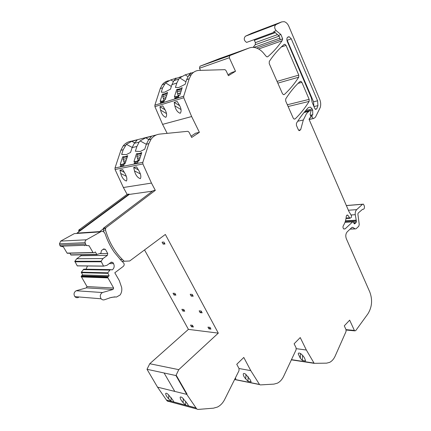 <?xml version="1.0" encoding="UTF-8"?>
<svg xmlns="http://www.w3.org/2000/svg" width="431" height="431" viewBox="0 0 431 431"><rect width="100%" height="100%" fill="white"/><g stroke="black" fill="none" stroke-linecap="round" stroke-linejoin="round"><path stroke-width="0.65" d="M351.879 227.449L352.897 227.401L351.836 227.493L347.316 231.727C345.689 233.618 345.371 235.967 346.352 238.769L369.793 292.002C372.696 299.879 372.045 307.19 367.842 313.94L355.72 330.62L354.702 330.863L354.379 330.448L349.66 320.152L344.283 325.858L346.028 329.634L346.023 331.558L335.167 356.054C333.815 359.034 331.994 361.13 329.699 362.336L326.644 363.15L314.172 363.333L306.355 350.02L300.235 337.57L294.114 343.793L296.092 347.774L296.075 349.832L283.663 376.285C282.116 379.512 280.037 381.801 277.419 383.159L273.933 384.118L260.405 384.905L259.57 384.576L250.772 370.638L243.795 357.455L236.754 364.292L239.016 368.51L250.772 370.638M300.768 353.695C299.216 352.752 298.365 352.8 298.214 353.835L300.305 358.242L302.357 360.467L305.611 360.957L304.873 358.921C304.248 357.17 302.88 355.43 300.768 353.695M235.396 377.933L235.816 378.833L235.03 378.671M250.206 379.776L251.144 381.893L247.96 381.257L245.729 378.892C244.097 377.087 243.278 375.487 243.267 374.086C243.434 373.203 244.248 373.251 245.702 374.227L250.206 379.776M144.536 249.937L188.417 329.376L149.756 363.732L178.757 369.653L175.95 375.557L164.092 372.993L174.787 391.418L186.763 394.381L196.746 408.971L197.851 409.445L213.447 408.179L217.466 407.042C220.483 405.501 222.886 402.974 224.67 399.467L238.995 370.714L239.016 368.51M149.756 363.732L147.014 369.292L157.536 387.151L166.409 399.99L167.266 401.029L168.343 401.487M188.606 405.932L187.404 403.728L182.432 397.824C181.09 396.822 180.33 396.665 180.147 397.355C180.212 398.799 181.192 400.539 183.1 402.592L185.54 405.113L195.868 407.882M173.887 401.988L172.675 399.833L167.804 394.079C166.544 393.131 165.827 392.975 165.655 393.611C165.73 395.022 166.716 396.735 168.602 398.761L170.983 401.213L185.54 405.113L185.75 401.272M186.758 394.376L187.043 394.106L176.241 375.293L187.043 394.106L186.758 394.376L174.787 391.418L164.092 372.993L175.95 375.557L176.241 375.293L175.95 375.557L186.758 394.376M147.014 369.292L164.092 372.993M188.417 329.376L218.296 333.125L178.757 369.653M121.941 261.321L129.666 261.003L165.348 234.453L218.296 333.125M191.477 326.784L193.395 327.016L192.458 325.303L190.54 325.076L191.477 326.784L192.684 325.717M183.768 309.474L181.866 309.302L182.819 311.037L184.727 311.214L183.768 309.474M174.005 295.009L175.896 295.127L174.921 293.355L173.036 293.242L174.005 295.009L175.261 293.969M208.906 328.875L210.948 329.122L209.999 327.355L207.952 327.118L208.906 328.875L210.193 327.716M201.191 311.026L199.154 310.848L200.124 312.637L202.155 312.825L201.191 311.026M191.181 296.097L190.195 294.271L192.215 294.395L193.201 296.226L191.181 296.097L192.522 294.966M163.931 242.087L164.981 244.027L163.128 244.091L162.083 242.157L163.931 242.087M124.295 261.315L122.377 259.478C114.517 251.515 108.887 241.699 105.498 230.03L105.708 228.462L103.607 228.613L99.669 231.592L100.951 231.641M103.973 232.104L103.397 230.176L103.375 228.241L105.476 228.085L155.322 190.351L153.113 190.664L103.375 228.241M86.389 245.675L86.232 245.39M84.535 245.745L84.287 245.293M105.708 228.462L105.476 228.085M123.385 187.507L151.475 183.083L142.882 163.958L115.061 169.502L123.385 187.507L127.118 194.354L129.063 194.074L129.257 194.429L152.466 191.154M151.475 183.083L155.322 190.351M122.695 169.604L119.953 170.137L120.734 173.504C121.919 177.664 123.821 180.174 126.439 181.031C127.35 179.097 126.73 176.349 124.591 172.777L122.695 169.604M136.605 166.878L133.707 167.449L134.477 170.918C135.652 175.212 137.618 177.798 140.371 178.66C141.357 176.651 140.754 173.817 138.561 170.148L136.605 166.878M115.061 169.502L115.007 167.961L120.879 150.279L123.056 146.066C125.254 143.221 128.029 141.605 131.39 141.212L156.405 134.925M142.882 163.958L142.833 162.325L115.007 167.961M146.368 144.223L148.857 143.631L151.098 139.181L148.598 139.795L146.368 144.223L144.762 149.191L140.307 151.48L135.345 151.249L136.907 146.47L139.116 142.122L134.337 143.297L132.134 147.601L130.55 152.434L126.299 154.643L121.666 154.373L123.207 149.724L126.369 144.326L132.193 147.429M148.857 143.631L142.833 162.325M127.339 156.798L123.724 157.342L122.716 156.819L125.367 156.663L127.7 155.704L125.162 163.419L124.365 163.586L123.745 165.472L120.357 166.161L120.976 164.292L121.989 164.804L121.628 165.903M122.716 156.819L120.19 164.453L120.976 164.292M134.774 161.42L134.149 163.349L137.737 162.616L138.362 160.677L139.213 160.499L141.783 152.569L139.332 153.565L136.498 153.743L133.944 161.598L134.774 161.42L135.808 161.959L135.442 163.085M139.116 142.122L140.113 140.926L146.335 144.31M148.598 139.795L149.6 138.577C151.308 136.956 151.68 136.277 150.71 136.541L145.673 137.807L140.113 140.926M151.098 139.181C153.35 136.191 156.205 134.499 159.659 134.106L187.447 131.336L188.309 131.53L189.177 132.468L191.66 137.467L199.391 132.322L195.55 133.227L191.041 136.223M134.337 143.297L135.329 142.111C137.02 140.522 137.414 139.854 136.519 140.102L131.767 141.298L126.369 144.326M167.153 133.357L162.584 124.365L191.644 116.548L199.391 132.322M162.584 124.365L154.912 106.646L154.864 105.175L160.235 88.635L162.228 84.74C163.963 82.499 166.14 81.157 168.758 80.716M191.644 116.548L183.762 97.756L183.708 96.199L154.864 105.175M162.773 105.864L159.928 106.732L160.585 110.099C161.49 113.935 163.236 116.343 165.811 117.34C167.19 115.454 166.786 112.647 164.583 108.908L162.773 105.864M177.195 101.468L174.194 102.384L174.83 105.854C175.724 109.803 177.518 112.281 180.206 113.294C181.699 111.343 181.316 108.445 179.059 104.598L177.195 101.468M186.623 79.654L189.193 78.781L191.235 74.687L188.659 75.581L186.623 79.654L185.158 84.287L178.768 87.515L175.417 87.445L176.839 82.984L178.865 78.975L173.919 80.689L171.904 84.665L170.455 89.179L164.432 92.261L161.237 92.164L162.643 87.816L165.542 82.849L171.333 86.437M189.193 78.781L183.708 96.199M167.228 93.694L163.371 94.745L162.444 94.184L164.378 93.926L167.616 92.487L165.299 99.69L164.47 99.954L163.904 101.711L160.391 102.81L160.957 101.059L161.884 101.619L161.625 102.422M162.444 94.184L160.138 101.317L160.957 101.059M175.266 96.544L174.695 98.343L178.407 97.18L178.978 95.375L179.856 95.095L182.2 87.703L178.763 89.217L176.732 89.497L174.399 96.819L175.266 96.544L176.209 97.12L175.945 97.95M178.865 78.975L179.77 77.898L185.939 81.809M190.841 73.151L185.174 74.849L179.77 77.898M190.556 72.963C191.321 72.65 190.992 73.157 189.57 74.488L188.659 75.581M191.235 74.687C193.298 71.982 195.906 70.555 199.063 70.404L225.03 69.655L226.124 70.759L228.408 75.7L235.509 71.282L229.292 57.732L229.771 55.599L249.026 48.051C251.268 47.194 253.611 47.141 256.062 47.895C259.241 48.94 262.043 51.073 264.467 54.295L266.283 56.434L266.908 56.838L267.877 56.655C273.206 52.076 277.936 46.78 282.068 40.773L282.661 38.871L280.904 34.545L276.201 30.649C274.294 28.284 274.197 26.286 275.91 24.637L281.739 21.884L284.191 21.669C286.152 22.245 287.698 23.78 288.818 26.286L319.689 99.275C320.799 102.05 320.998 104.771 320.276 107.427L315.46 117.167L313.709 118.525L309.059 119.231M176.134 78.27L170.789 79.886L165.542 82.849M175.875 78.108C176.586 77.812 176.231 78.318 174.824 79.622L173.919 80.689M227.988 74.795L231.587 72.564L235.509 71.282M219.444 58.632L199.973 66.223L199.499 68.254L200.501 70.361M256.59 48.078L280.155 39.754L279.493 36.813L278.399 35.45L280.904 34.545M274.644 32.077L278.399 35.45M248.466 41.726L246.618 42.405C243.941 40.546 243.537 38.483 245.406 36.226L251.666 33.332M297.724 121.23L303.327 120.012L300.644 129.779L299.184 130.679L298.354 129.763L296.404 125.329L296.453 123.255C300.095 117.318 304.087 112.082 308.44 107.551L310.439 107.098L312.195 109L312.69 110.153L312.739 114.716L312.039 115.336L311.969 116.715L313.105 118.353M303.327 120.012L306.549 113.525L308.747 111.424L304.054 112.496M313.359 118.568L309.124 119.484L309.625 118.051L310.606 117.458L310.81 116.338L310.094 114.35L310.972 111.263L310.417 110.411L308.747 111.424M298.726 77.176L298.78 75.113L286.049 45.384L284.956 44.274L284.083 44.458C278.663 49.129 273.728 54.796 269.273 61.466L269.219 63.594L282.44 93.624L283.388 94.626L284.417 94.437C289.831 89.432 294.599 83.679 298.726 77.176L277.823 83.135M299.874 81.599L300.908 81.314L299.976 81.507C294.761 86.34 290.015 92.132 285.731 98.882L285.678 100.978L293.242 118.153L294.109 119.096L295.17 118.902C300.445 113.789 305.094 107.96 309.113 101.404L309.162 99.362L301.867 82.326L300.908 81.314M311.311 97.821L287.224 41.376C286.421 38.348 287.094 36.813 289.244 36.77L291.291 38.833L317.588 100.806L317.933 105.627L316.796 108.811L315.616 109.415L314.792 108.52L312.136 102.298L311.311 97.821M286.82 39.399L313.536 101.786L313.913 106.462M275.07 32.702L254.36 40.309L253.983 39.69M254.36 40.309L255.389 42.642L255.271 44.705L253.078 47.372M129.063 194.079L80.602 229.938L78.765 230.073L78.76 231.819M127.118 194.354L78.765 230.073M80.602 229.938L80.823 230.294L78.986 230.429M302.578 355.343L302.357 360.467M248.181 376.656L247.96 381.257M171.188 397.63L170.983 401.213L166.409 399.99M182.819 311.037L184.053 309.986M200.124 312.637L201.439 311.489M163.128 244.091L164.464 243.073M124.322 172.335L119.953 170.137M138.373 169.841L133.707 167.449M121.995 154.546L121.666 154.373M139.407 153.538L139.159 154.298M127.565 156.114L127.059 155.85M124.354 157.202L123.347 156.679M141.427 153.673L137.521 154.287L136.498 153.743M141.643 153.005L141.104 152.719M138.189 154.136L137.166 153.598M165.068 109.765L159.928 106.732M179.657 105.687L174.194 102.384M167.449 93.01L166.948 92.703M164.028 94.529L163.101 93.969M181.812 88.926L179.7 89.804L177.669 90.079L176.732 89.497M182.022 88.263L181.494 87.935M178.364 89.853L177.421 89.271M178.606 89.885L178.93 89.626M352.897 227.401L355.101 228.904L356.081 228.764L358.77 226.227L359.244 224.54L357.886 214.11L358.172 213.097L362.498 209.353C364.012 209.504 364.642 208.437 364.4 206.163L363.43 204.138L362.525 204.278L356.69 209.633C355.521 210.84 355.042 212.526 355.257 214.692L356.426 221.372L356.081 222.633L354.384 223.904L353.42 222.121L352.65 221.863L345.118 228.866L343.895 229.028C342.909 228.161 342.72 227.045 343.329 225.677C344.972 223.075 345.953 219.993 346.271 216.437C346.476 215.301 346.977 214.864 347.763 215.134L349.961 218.28L351.394 217.337L351.486 215.791L348.916 211.47L309.129 119.495M137.521 154.287L136.837 156.388L138.076 159.944L137.694 160.887M135.178 161.63L138.34 160.752M177.669 90.079L177.044 92.035L178.186 95.51L177.976 96.151M175.643 96.781L178.817 95.887M123.724 157.342L123.05 159.384L124.268 162.832L123.886 163.753M121.397 164.502L124.338 163.661M163.371 94.745L162.756 96.652L163.877 100.024L163.667 100.655M161.345 101.296L164.308 100.45M129.257 194.429L76.998 233.123L99.669 231.592M77.03 233.446L74.321 233.624L60.685 241.096L59.462 243.827L59.758 245.083L60.367 246.209L62.657 246.742M105.148 233.828L104.216 232.32C103.052 231.302 101.818 231.151 100.498 231.878L86.383 239.787C85.327 240.412 84.902 241.382 85.117 242.691L86.06 245.223L88.43 245.789L88.958 245.578L93.128 252.706L94.141 252.814L95.343 251.952L96.819 254.484L100.902 253.218L101.409 250.562L103.688 248.919L105.353 249.333L107.739 253.493L107.384 255.357L103.014 258.546L101.064 261.251L103.575 266.137L106.936 265.329L111.268 262.123L112.911 262.511L113.552 263.632C114.651 266.035 114.258 268.104 112.383 269.828L110.358 269.607L107.766 272.818L109.129 275.743L107.605 277.252L113.644 288.053L113.046 289.454L102.443 292.536C100.089 294.184 99.653 296.269 101.14 298.791C102.212 299.928 103.456 300.208 104.878 299.62L110.939 297.503L114.732 296.894L116.505 297.045L120.152 294.96C121.639 292.654 122.129 290.138 121.634 287.402L119.263 280.538L114.797 272.78L123.32 266.358C124.392 265.264 124.467 264.09 123.546 262.845L121.332 260.717L114.134 252.027C110.341 246.521 107.346 240.455 105.148 233.828M110.358 269.607L83.824 269.165L81.314 272.187L82.628 274.94L81.152 276.363L86.987 286.55L86.405 287.865L76.152 290.753C73.873 292.304 73.448 294.265 74.881 296.641C75.915 297.713 77.122 297.977 78.496 297.433M82.628 274.94L109.129 275.743M81.287 272.683L107.739 273.346M81.314 272.187L107.766 272.818M83.178 269.634L109.695 270.108M87.525 265.986L86.001 269.203M110.751 262.506L112.911 262.511M81.152 254.743L80.958 255.739L76.729 258.74L74.843 261.288L77.214 265.825L103.521 266.067M77.214 265.825L77.639 266.002M74.816 261.789L101.037 261.779M74.843 261.288L101.064 261.251M76.729 258.74L103.014 258.546M80.958 255.739L107.384 255.357M100.331 253.627L107.739 253.493M103.031 249.393L105.353 249.333M69.709 253.191L71.126 255.028L97.029 254.602M70.695 254.85L96.765 254.409M63.163 246.543L67.069 253.094L68.163 253.353M354.379 330.448L346.028 329.634M291.469 359.653L313.946 363.085M296.307 348.674L306.355 350.02M234.653 379.425L259.43 384.414M167.244 401.002L196.725 408.944M157.536 387.151L174.787 391.418M105.498 230.03L103.397 230.176M132.134 147.601L136.907 146.47M120.879 150.279L123.207 149.724M125.389 145.489L123.056 146.066M183.762 97.756L154.912 106.646M171.904 84.665L176.839 82.984M160.235 88.635L162.643 87.816M193.573 72.322L190.971 73.232M181.494 76.546L176.29 78.367M164.647 83.905L162.228 84.74M229.292 57.732L199.499 68.254M199.973 66.223L229.771 55.599M218.894 58.826L249.026 48.051M218.943 58.81L219.492 58.611M267.166 56.892L267.877 56.655M258.605 48.999L282.068 40.773M280.155 39.754L282.661 38.871M276.201 30.649L273.701 31.571M275.91 24.637L245.406 36.226M251.165 33.521L281.739 21.884M311.969 116.715L310.87 116.957M312.039 115.336L310.568 115.659M312.556 114.948L310.476 115.411M312.739 114.716L310.412 115.233M312.69 110.153L310.67 110.616M312.195 109L305.751 110.492M300.644 129.779L298.608 130.194M310.072 110.455L304.733 111.677M277.052 81.384L298.78 75.113M281.265 47.011L286.049 45.384M283.528 94.669L284.417 94.437M315.233 109.172L316.796 108.811M313.957 106.559L317.933 105.627M313.536 101.786L317.588 100.806M287.278 40.234L291.291 38.833M294.174 119.123L295.17 118.902M288.123 106.522L309.113 101.404M287.342 104.755L309.162 99.362M298.01 83.393L301.867 82.326M277.429 34.647L255.389 42.642M279.067 36.15L255.271 44.705M253.811 47.426L279.994 38.106M300.509 353.522L300.305 358.242M245.945 374.415L245.729 378.892M183.32 398.589L183.1 402.592M168.812 394.968L168.602 398.761M126.251 176.263L120.734 173.504M140.307 173.887L134.477 170.918M148.824 139.499L145.721 137.796M150.71 136.541L151.189 136.81M134.693 142.839L131.811 141.287M136.519 140.102L136.95 140.339M166.474 113.563L160.585 110.099M181.009 109.571L174.83 105.854M187.959 76.637L185.174 74.849M190.319 73.044L190.707 73.297M173.364 81.497L170.789 79.886M175.659 78.178L176.01 78.399M346.082 218.054L349.627 217.833M346.75 215.295L347.892 215.22M343.744 228.931L345.118 228.866M344.994 222.299L352.65 221.863M354.158 223.678L355.02 223.63M353.97 223.296L355.311 223.22M353.813 222.956L355.71 222.854M353.722 222.768L356.081 222.633M345.096 222.024L356.426 221.372M345.387 221.135L356.054 220.51M345.479 220.823L355.974 220.198M351.217 214.961L355.257 214.692M348.388 210.247L356.69 209.633M346.373 205.587L362.525 204.278M350.134 229.087L355.025 228.856M140.824 155.521L136.837 156.388M140.134 157.66L137.419 158.236M138.168 161.291L135.56 161.83M139.305 160.219L137.893 160.515M139.488 159.648L138.076 159.944M140.08 157.821L137.581 158.355M181.257 90.677L177.044 92.035M180.557 92.891L177.583 93.839M178.725 96.172L176.031 97.018M179.899 94.965L178.186 95.51M180.497 93.08L177.728 93.963M126.757 158.576L123.05 159.384M126.073 160.661L123.622 161.183M124.166 164.184L121.747 164.68M125.254 163.15L124.085 163.392M125.437 162.589L124.268 162.832M126.019 160.817L123.778 161.296M166.684 95.386L162.756 96.652M165.989 97.541L163.284 98.403M164.222 100.725L161.717 101.517M165.342 99.561L163.877 100.024M165.93 97.724L163.424 98.521M74.321 233.624L100.498 231.878M60.685 241.096L86.383 239.787M76.152 290.753L102.443 292.536M86.405 287.865L113.046 289.454M86.987 286.55L113.644 288.053M81.27 276.944L107.723 277.871M81.152 276.363L107.605 277.252M81.497 275.77L107.96 276.621M111.236 269.806L112.383 269.828M109.253 263.616L113.552 263.632M67.069 253.094L93.004 252.544M59.758 245.083L85.424 244.027M59.462 243.827L85.117 242.691M354.702 330.863L346.163 330.027M291.378 359.847L314.172 363.338M234.593 379.544L259.57 384.576M167.266 401.029L196.746 408.971M122.377 259.478L120.147 259.489M274.412 32.163L246.618 42.405M310.439 107.098L308.418 107.572M283.857 44.652L284.956 44.274M287.407 37.416L289.244 36.764M126.38 157.191L125.367 156.663M140.361 154.109L139.332 153.565M148.803 139.525L145.673 137.807M134.671 142.86L131.767 141.298M165.31 94.491L164.378 93.926M179.7 89.804L178.763 89.217M346.007 218.528L349.961 218.28M346.863 215.198L347.763 215.134M345.01 222.256L352.698 221.82M346.346 205.528L362.611 204.208M355.101 228.904L350.08 229.136M352.822 227.352L351.949 227.396M116.505 297.045L115.767 296.986M114.856 297.104L114.172 297.051M113.208 297.271L112.561 297.218M111.559 297.535L111.004 297.492M109.916 297.896L109.544 297.864M101.14 298.791L74.881 296.641M103.575 266.137L77.262 265.889M96.819 254.484L70.749 254.915M93.128 252.706L67.182 253.245M86.06 245.223L60.367 246.209"/></g></svg>
